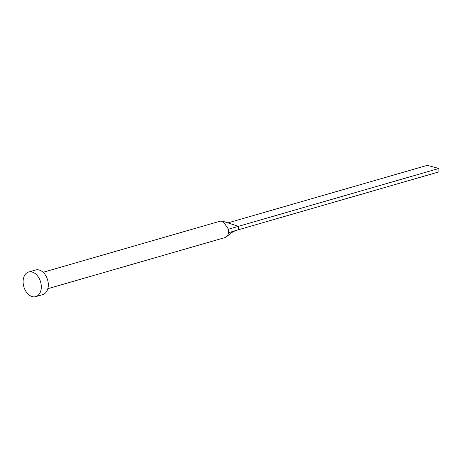 <?xml version="1.0" encoding="UTF-8"?>
<svg xmlns="http://www.w3.org/2000/svg" width="462" height="462" viewBox="0 0 462 462"><rect width="100%" height="100%" fill="white"/><g stroke="black" fill="none" stroke-linecap="round" stroke-linejoin="round"><path stroke-width="0.69" d="M43.099 272.285L220.247 221.159L222.944 221.286L228.528 229.21A8.541 5.815 73.9 0 1 228.684 230.988A8.541 5.815 73.9 0 1 228.557 232.698A8.541 5.815 73.9 0 1 226.605 236.665A8.541 5.815 73.9 0 1 224.982 237.578L47.834 288.704M28.65 272.014L35.666 269.987A12.815 8.726 73.9 0 1 48.319 284.731A12.815 8.726 73.9 0 1 42.77 294.612L35.759 296.639A12.815 8.726 73.9 0 1 23.1 281.889A12.815 8.726 73.9 0 1 28.65 272.014A12.815 8.726 73.9 0 1 41.309 286.758A12.815 8.726 73.9 0 1 35.759 296.639M228.528 229.21L238.438 226.322L238.467 229.741L228.557 232.698M222.944 221.286L238.438 226.322L438.871 168.474L438.9 171.893L238.467 229.741M227.65 222.967L427.24 165.361L438.871 168.474M226.605 236.665L231.398 232.733L235.343 230.671"/></g></svg>
